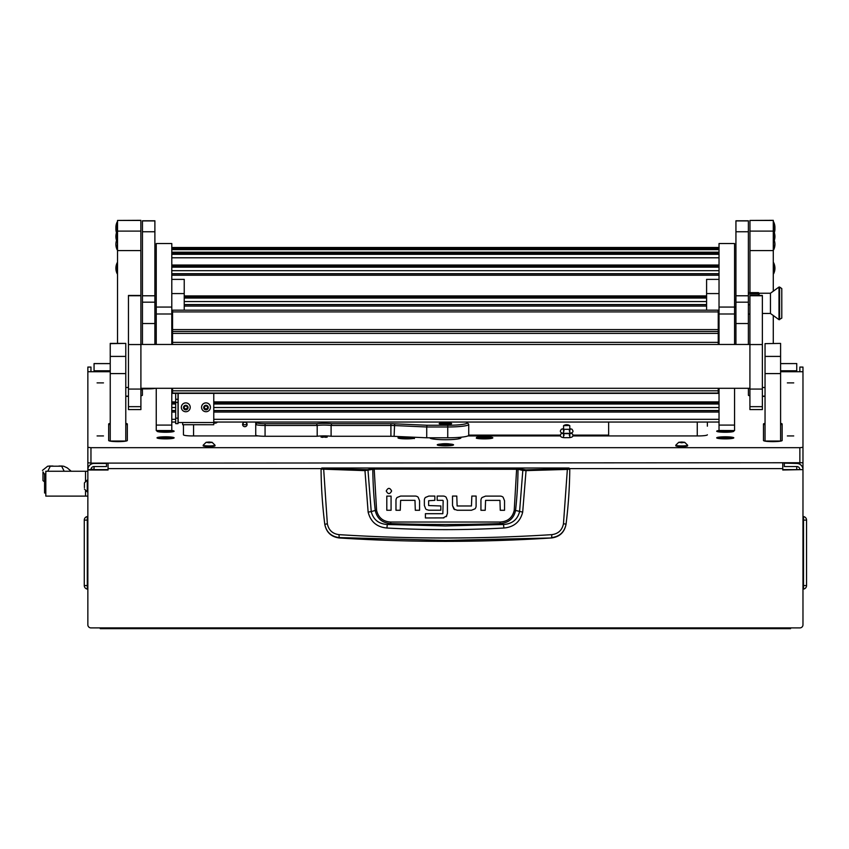 <?xml version="1.0" encoding="UTF-8"?>
<svg xmlns="http://www.w3.org/2000/svg" width="849" height="849" viewBox="0 0 849 849"><rect width="100%" height="100%" fill="white"/><g stroke="black" fill="none" stroke-linecap="round" stroke-linejoin="round"><path stroke-width="1.27" d="M90.96 371.713L90.96 367.065L87.85 367.086L87.85 447.306L90.96 447.688L799.864 447.688L802.974 447.306L802.974 367.086L799.864 367.065L799.864 371.713M110.232 363.616L94.059 363.616L94.059 370.769L110.232 370.769M780.592 370.769L796.755 370.769L796.755 363.574L780.592 363.616M782.767 469.614L802.974 469.614L782.767 469.996L782.767 463.119M468.733 435.123L560.382 435.123M572.969 435.123L608.648 435.123M94.059 469.614L94.059 466.536A3.109 3.088 180 0 0 90.96 469.614L108.056 469.614M799.864 469.614A3.109 3.088 180 0 0 796.755 466.536L796.755 469.614M802.974 469.996L802.974 624.79A3.109 3.109 0 0 1 799.864 627.899L90.96 627.899A3.109 3.109 0 0 1 87.85 624.79L87.85 393.352M90.96 469.614L87.85 469.614A6.219 6.176 180 0 1 94.059 463.448L106.496 463.448L106.496 466.536L94.059 466.536M108.056 463.119L108.056 469.996L87.85 469.996M802.974 447.306L802.974 469.614A6.219 6.176 180 0 0 796.755 463.448L796.755 463.119M784.317 463.119L796.755 463.448M784.317 463.448L784.317 466.536L796.755 466.536M796.755 370.769L796.755 371.713M94.059 371.713L94.059 370.769M802.974 517.03L803.515 516.574A3.576 3.576 0 0 1 806.55 520.108L806.55 585.555A3.576 3.576 0 0 1 803.515 589.089L803.515 516.574M802.974 588.633L803.515 589.089M87.85 517.03L87.309 516.574L87.309 520.108L87.85 520.108M87.85 588.633L87.309 589.089A3.576 3.576 0 0 1 84.274 585.555L84.274 520.108L87.309 520.108L87.309 589.089M87.309 516.574A3.576 3.576 0 0 0 84.274 520.108M321.835 468.011L568.989 468.011L569.764 469.104C569.626 487.05 568.395 505.388 566.06 524.109L566.028 524.353C564.447 532.334 559.629 536.865 551.585 537.958A1660.602 1660.602 0 0 1 339.239 537.958L339.186 537.587C331.131 536.547 326.324 532.047 324.753 524.109C322.429 505.388 321.198 487.05 321.06 469.104L364.783 470.622L374.154 469.115L518.017 469.274L522.814 470.442L519.577 511.586C517.55 519.577 512.202 523.886 503.531 524.512L500.125 523.568A1643.728 1643.728 0 0 1 390.699 523.568C382.209 522.942 377.052 518.569 375.247 510.451L371.236 511.586L368.01 470.442L367.33 469.688L323.639 468.648L321.835 468.011L321.06 469.104L321.835 468.33M503.903 528.014L503.531 524.512L445.407 525.956L387.293 524.512L386.911 528.014C425.911 530.169 464.912 530.169 503.903 528.014C513.963 527.091 520.225 521.795 522.687 512.127L526.04 470.622L567.355 469.412L563.471 523.769C562.155 530.169 558.271 533.798 551.818 534.647C480.884 539.115 409.95 539.115 338.995 534.647C332.553 533.798 328.669 530.169 327.343 523.769L324.785 524.353C326.366 532.334 331.174 536.865 339.239 537.958M400.632 496.071L397.099 497.482L400.632 496.071L415.203 496.071A4.394 4.394 0 0 1 418.164 497.227L419.576 500.74L418.164 497.227M452.517 505.59L452.517 496.06L456.794 496.06L457.112 505.983L471.46 505.983L471.842 496.06L476.109 496.06L476.109 505.951A4.277 4.277 0 0 1 474.994 508.848L471.46 510.249L457.25 510.249L453.928 509.103L452.517 505.59L454.703 509.665M485.586 496.103L482.062 497.514L485.586 496.103L500.167 496.103A4.394 4.394 0 0 1 503.128 497.249L504.539 500.772L503.128 497.249M424.362 505.463L425.742 509.007L424.362 505.463L424.362 500.178A4.075 4.075 0 0 1 425.413 497.45L428.862 496.06L434.847 496.06L434.847 500.348L428.639 500.73L428.639 505.548L440.843 505.962L440.843 510.228L428.766 510.228L426.431 509.549M446.149 497.27L447.434 500.496L446.149 497.27A4.319 4.319 0 0 0 443.157 496.06L437.171 496.06L437.171 500.348L442.838 500.348M443.9 517.89L425.402 517.964L425.402 513.687L442.849 513.687L443.167 500.751M442.998 517.964L446.776 515.927M551.585 537.958L445.407 540.42L339.186 537.587L338.995 534.647M563.471 523.769L566.06 524.109C564.5 532.047 559.682 536.547 551.638 537.587L551.818 534.647M568.989 468.011L569.764 469.104L567.355 469.412L567.185 468.648L525.902 469.847L516.67 468.351L374.154 468.351L367.33 469.688M419.576 500.74L419.576 510.27L415.299 510.27L414.981 500.348L400.632 500.348L400.25 510.27L395.974 510.27L395.974 500.379A4.287 4.287 0 0 1 397.099 497.482M391.071 496.103L391.071 510.26L386.804 510.26L386.804 496.103L391.071 496.103M391.622 490.987C389.829 487.528 388.046 487.528 386.253 490.987C388.046 494.447 389.829 494.447 391.622 490.987M471.46 510.249L474.994 508.848M504.539 500.772L504.539 510.291L500.263 510.291L499.944 500.379L485.586 500.379L485.214 510.291L480.937 510.291L480.937 500.401A4.287 4.287 0 0 1 482.062 497.514M428.862 496.06L425.413 497.45M447.434 500.496L447.434 513.443L446.181 516.701M327.343 523.769L323.639 468.648M516.67 468.351L514.229 510.302C512.52 517.667 507.798 521.583 500.072 522.039L390.752 522.039C383.037 521.594 378.325 517.688 376.585 510.302L375.247 510.451A414.641 414.641 0 0 1 372.807 469.274L372.138 468.51M522.687 512.127L515.566 510.451A414.641 414.641 0 0 0 518.017 469.274L518.686 468.51M525.902 469.847L526.04 470.622L522.814 470.442L523.483 469.688M364.911 469.847L368.137 512.127C370.62 521.817 376.882 527.112 386.911 528.014M390.752 522.039L390.699 523.568L387.293 524.512C378.633 523.907 373.284 519.599 371.236 511.586L368.137 512.127M500.072 522.039L500.125 523.568C508.657 522.91 513.804 518.537 515.566 510.451L514.229 510.302M94.059 469.285L90.97 469.285M44.647 481.914L42.97 480.608L42.97 471.874L44.572 474.368L45.814 474.358M45.719 474.358L45.814 473.137M87.85 471.248L85.516 471.248L85.516 481.319L85.516 471.248L45.814 471.248L45.814 496.113L85.516 496.113L85.516 490.584L85.516 496.113L87.85 496.113M42.97 471.874L42.97 480.608M42.45 470.41L47.671 466.207L50.165 466.122M61.192 466.112L63.654 466.207L67.251 467.873L71.22 471.248M47.671 466.207L63.654 466.207M50.293 466.207L47.777 471.248M64.174 471.248L61.659 466.207M45.814 493.004L44.572 493.004L44.572 474.358M84.422 482.932L84.422 487.655M84.422 485.108L84.422 486.477M84.422 482.879L87.256 480.046L87.256 491.858L87.85 491.858M441.109 444.006A8.161 0.998 0 0 0 437.246 444.844A8.161 0.998 0 0 0 445.407 445.842A8.161 0.998 0 0 0 453.568 444.844A8.161 0.998 0 0 0 449.705 444.006M97.094 435.94L103.472 435.94L97.094 435.94M97.094 382.888L103.472 382.888L97.094 382.888M787.352 435.94L793.719 435.94L787.352 435.94M787.352 382.888L793.719 382.888L787.352 382.888M321.039 437.076L327.258 437.076L321.039 437.076M158.954 430.549A8.554 1.04 0 0 0 157.023 431.207A8.554 1.04 0 0 0 157.086 431.334A8.554 1.04 0 0 0 165.576 432.247A8.554 1.04 0 0 0 174.066 431.334A8.554 1.04 0 0 0 174.13 431.207A8.554 1.04 0 0 0 171.795 430.496M734.565 388.301L734.565 430.549L719.029 430.496A8.554 1.04 0 0 0 716.694 431.207A8.554 1.04 0 0 0 716.758 431.334A8.554 1.04 0 0 0 725.248 432.247A8.554 1.04 0 0 0 733.727 431.334A8.554 1.04 0 0 0 733.791 431.207A8.554 1.04 0 0 0 731.87 430.549M404.856 436.811A8.554 1.04 0 0 0 397.99 437.84A8.554 1.04 0 0 0 398.054 437.967A8.554 1.04 0 0 0 405.451 438.869A8.554 1.04 0 0 0 414.482 438.222A31.084 3.789 0 0 1 414.323 437.84L414.323 437.405A8.554 1.04 0 0 0 413.219 437.182M476.331 438.222A8.554 1.04 0 0 0 485.373 438.869A8.554 1.04 0 0 0 492.76 437.967A8.554 1.04 0 0 0 492.823 437.84A8.554 1.04 0 0 0 486.084 436.821A8.554 1.04 0 0 0 476.491 437.405L476.491 437.84A31.084 3.789 0 0 1 476.331 438.222M157.023 437.84A8.554 1.04 0 0 0 157.086 437.967A8.554 1.04 0 0 0 165.576 438.88A8.554 1.04 0 0 0 174.066 437.967A8.554 1.04 0 0 0 174.13 437.84A8.554 1.04 0 0 0 165.576 436.8A8.554 1.04 0 0 0 157.023 437.84M716.694 437.84A8.554 1.04 0 0 0 716.758 437.967A8.554 1.04 0 0 0 725.248 438.88A8.554 1.04 0 0 0 733.727 437.967A8.554 1.04 0 0 0 733.791 437.84A8.554 1.04 0 0 0 725.248 436.8A8.554 1.04 0 0 0 716.694 437.84M140.902 395.825A9.328 1.136 0 0 0 142.409 395.209L142.409 388.301M142.409 395.209L142.409 389.744L140.902 389.744M802.974 462.737L90.96 463.119L87.85 462.737L87.85 447.306M707.366 426.177L707.366 422.049M765.045 423.375A9.328 1.136 0 0 0 763.484 424.001L763.484 440.493A9.328 1.136 0 0 0 772.813 441.629L772.813 441.629A9.328 1.136 0 0 0 782.141 440.493L782.141 424.001A9.328 1.136 0 0 0 780.592 423.375M110.232 423.375A9.328 1.136 0 0 0 108.672 424.001L108.672 440.493A9.328 1.136 0 0 0 118 441.629L118.011 441.629A9.328 1.136 0 0 0 127.329 440.493L127.329 424.001A9.328 1.136 0 0 0 125.779 423.375M155.441 388.301A8.692 1.061 180 0 1 147.694 388.874L142.409 388.874M125.779 396.345L128.464 396.345M87.85 371.713L110.232 371.713M780.592 371.713L802.974 371.713M762.36 396.345L765.045 396.345M748.404 388.301L748.404 395.209A9.328 1.136 0 0 0 749.922 395.825M707.366 434.805A9.328 1.136 180 0 1 698.037 435.94L572.831 435.94M467.895 435.94L560.51 435.94M460.954 437.214L460.954 437.84A15.547 1.9 180 0 1 445.407 439.729A15.547 1.9 180 0 1 429.859 437.84L429.859 437.787M183.458 424.723L183.458 434.805A9.328 1.136 180 0 0 192.787 435.94L258.521 435.94M321.368 435.94L326.929 435.94M414.323 437.405L414.323 438.604M127.329 440.493L127.329 424.935A9.328 1.136 0 0 0 125.779 424.309M110.232 424.309A9.328 1.136 0 0 0 108.672 424.935M782.141 440.493L782.141 424.935A9.328 1.136 0 0 0 780.592 424.309M765.045 424.309A9.328 1.136 0 0 0 763.484 424.935M140.902 389.649L142.409 389.649M142.409 388.651L147.694 388.651A6.856 0.838 0 0 0 153.308 388.301M697.262 422.049L697.262 435.94M193.561 435.94L193.561 424.723M445.407 444.802L449.45 444.303L441.363 444.303L445.407 444.802M445.407 444.918A4.977 0.605 -0 0 0 450.384 444.303A4.977 0.605 -0 0 0 445.407 443.698A4.977 0.605 -0 0 0 440.44 444.303A4.977 0.605 -0 0 0 445.407 444.918M445.821 444.77L445.003 444.77M432.831 437.787L432.831 438.954M458.885 438.784A13.213 1.613 0 0 0 458.863 438.763A13.213 1.613 -0 0 0 458.863 438.763L458.863 437.394M445.407 422.887A6.219 0.753 -0 0 0 439.188 423.64A6.219 0.753 -0 0 0 445.407 424.394A6.219 0.753 -0 0 0 451.626 423.64A6.219 0.753 -0 0 0 445.407 422.887M446.277 422.24L447.826 422.431L446.277 422.24M317.197 436.269L317.197 425.466L316.528 423.736A10.878 1.327 180 0 1 331.768 423.736L390.911 423.736A10.878 1.327 180 0 1 394.626 423.821L426.994 425.253L447.741 425.253A19.431 2.367 -0 0 0 467.024 422.59L468.574 424.107A20.992 2.558 180 0 1 468.733 424.426A20.992 2.558 180 0 1 447.741 426.983L426.718 426.983L426.718 437.787L394.095 436.344A9.328 1.136 -0 0 0 390.911 436.269L331.099 436.269A9.328 1.136 -0 0 0 317.197 436.269L265.068 436.269A9.328 1.136 180 0 1 255.74 435.134L255.74 422.346A9.328 1.136 180 0 1 255.814 422.208L255.974 422.049M426.994 425.253L426.718 426.983L394.095 425.54A9.328 1.136 -0 0 0 390.911 425.466L331.099 425.466A9.328 1.136 -0 0 0 317.197 425.466L265.068 425.466A9.328 1.136 180 0 1 255.74 424.33L257.3 422.791A7.768 0.945 -0 0 0 265.068 423.736L316.528 423.736M426.718 437.787L447.741 437.787A20.992 2.558 -0 0 0 468.733 435.229L468.733 424.426M467.024 422.59A19.431 2.367 -0 0 0 465.931 422.049M257.3 422.049L257.3 422.791M331.768 423.736L331.099 425.466L331.099 436.269M246.9 423.502A2.25 2.239 -0 0 1 242.825 423.502M247.112 424.447A2.25 2.239 -0 0 1 244.862 426.686A2.25 2.239 -0 0 1 242.612 424.447A2.25 2.239 -0 0 1 244.862 422.208A2.25 2.239 -0 0 1 247.112 424.447M608.648 435.94L608.648 422.049M172.761 431.77A7.227 0.881 -0 0 0 172.803 431.674A7.227 0.881 -0 0 0 165.576 430.793A7.227 0.881 -0 0 0 158.349 431.674A7.227 0.881 -0 0 0 158.402 431.77M165.576 431.992L167.911 431.504L163.241 431.504L165.576 431.992L165.576 431.345M732.422 431.77A7.227 0.881 -0 0 0 732.475 431.674A7.227 0.881 -0 0 0 725.248 430.793A7.227 0.881 -0 0 0 718.01 431.674A7.227 0.881 -0 0 0 718.063 431.77M725.248 431.992L727.572 431.504L722.913 431.504L725.248 431.992L725.248 431.345M172.761 438.402A7.227 0.881 -0 0 0 172.803 438.296A7.227 0.881 -0 0 0 167.444 437.447A7.227 0.881 -0 0 0 159.315 437.861A7.227 0.881 -0 0 0 158.349 438.296A7.227 0.881 -0 0 0 158.402 438.402M164.228 438.583L168.272 438.296L164.228 438.02L162.881 438.296L164.228 438.583L164.228 438.02M166.924 438.583L166.924 438.02M732.422 438.402A7.227 0.881 -0 0 0 732.475 438.296A7.227 0.881 -0 0 0 727.115 437.447A7.227 0.881 -0 0 0 718.986 437.861A7.227 0.881 -0 0 0 718.01 438.296A7.227 0.881 -0 0 0 718.063 438.402M723.9 438.583L727.933 438.296L723.9 438.02L722.552 438.296L723.9 438.583L723.9 438.02M726.585 438.583L726.585 438.02M413.728 438.402A7.227 0.881 -0 0 0 413.771 438.296A7.227 0.881 -0 0 0 408.411 437.447A7.227 0.881 -0 0 0 400.282 437.861A7.227 0.881 -0 0 0 399.317 438.296A7.227 0.881 -0 0 0 399.37 438.402M405.196 438.583L409.239 438.296L405.196 438.02L403.848 438.296L405.196 438.583L405.196 438.02M407.891 438.583L407.891 438.02M491.454 438.402A7.227 0.881 -0 0 0 491.507 438.296A7.227 0.881 -0 0 0 486.148 437.447A7.227 0.881 -0 0 0 478.019 437.861A7.227 0.881 -0 0 0 477.042 438.296A7.227 0.881 -0 0 0 477.096 438.402M482.932 438.583L486.965 438.296L482.932 438.02L481.585 438.296L482.932 438.583L482.932 438.02M485.617 438.583L485.617 438.02M569.488 425.529L563.566 425.657L563.566 437.076M569.52 425.508L563.566 425.657M445.407 424.224A4.818 0.584 -0 0 0 450.193 423.566A4.818 0.584 -0 0 0 445.407 423.057A4.818 0.584 -0 0 0 440.631 423.566A4.818 0.584 -0 0 0 445.407 424.224M443.316 423.863L448.155 423.492L443.316 423.863M171.795 313.992L156.248 313.992L156.248 243.546L171.795 243.546L171.795 344.461M171.795 388.301L171.795 430.549L156.248 430.549L156.248 425.084L171.795 425.084M156.248 313.992L156.248 344.461M156.248 388.301L156.248 425.084M734.565 313.992L719.029 313.992L719.029 243.546L734.565 243.546L734.565 344.461M719.029 313.992L719.029 344.461M719.029 388.301L719.029 425.084L734.565 425.084M719.029 430.549L719.029 425.084M171.795 312.092L172.57 312.092M171.795 279.374L184.233 279.374L184.233 293.574L171.795 293.574M184.233 310.172L184.233 293.574M719.029 279.374L706.591 279.374L706.591 310.172M719.029 293.574L706.591 293.574M718.243 312.092L719.029 312.092M175.679 423.577L175.679 393.374M175.679 399.285L178.014 399.285L178.014 393.374M178.014 399.285L178.014 402.479L175.679 402.479M175.679 418.164L178.014 418.164L178.014 402.479M178.014 418.164L178.014 423.63L175.679 423.63M182.673 424.723L213.768 424.723L182.673 424.702L182.673 422.537L213.768 422.537L213.768 393.374M213.768 424.723L213.768 422.537M178.014 422.558L182.673 422.537M217.365 422.049A2.483 2.473 180 0 1 215.328 423.11L213.768 423.11M172.57 393.225L718.243 393.225L172.57 393.374L172.57 388.301M172.57 390.805L718.243 390.805L718.243 393.066L172.57 393.066M718.243 342.359L172.57 342.359L172.57 329.592L718.243 329.592L718.243 344.461M718.243 390.805L718.243 388.301M172.57 311.912L172.57 310.172L718.243 310.172L718.243 311.912L172.57 311.912L172.57 329.592M718.243 311.912L718.243 329.592M172.57 344.461L172.57 342.359M718.243 393.374L172.57 393.374M203.983 408.093L204.535 408.401A0.637 0.637 -0 0 1 205.32 408.995L206.233 409.101A0.637 0.637 -0 0 1 207.145 408.719L207.803 408.454M205.278 409.048A0.637 0.637 -0 0 1 205.32 409.282L206.233 409.388A0.637 0.637 -0 0 1 207.145 409.006L207.697 408.273A0.637 0.637 -0 0 1 207.814 407.297L207.464 406.459A0.637 0.637 -0 0 1 206.668 405.875L205.755 405.758A0.637 0.637 -0 0 1 204.842 406.14L204.291 406.873A0.637 0.637 -0 0 1 204.174 407.849L204.535 408.687A0.637 0.637 -0 0 1 205.278 409.048M204.185 406.406L204.291 406.586A0.637 0.637 -0 0 1 204.471 407.032L204.471 407.308M203.898 408.465A2.282 2.271 -0 0 1 205.108 405.482A2.282 2.271 -0 0 1 208.101 406.682A2.282 2.271 -0 0 1 206.891 409.664A2.282 2.271 -0 0 1 203.898 408.465M201.924 409.038A4.425 4.394 -0 0 1 205.108 402.999A4.425 4.394 -0 0 1 210.425 407.308A4.425 4.394 -0 0 1 201.924 409.038M210.425 407.265L210.425 407.308A4.425 4.394 180 0 0 205.108 402.957A4.425 4.394 180 0 0 201.563 407.287L201.563 407.265M207.517 407.838L207.517 407.552A0.637 0.637 -0 0 1 207.814 407.011L208.016 406.767M183.766 408.093L184.329 408.401A0.637 0.637 -0 0 1 185.114 408.995L186.027 409.101A0.637 0.637 -0 0 1 186.939 408.719L187.597 408.454M185.061 409.048A0.637 0.637 -0 0 1 185.114 409.282L186.027 409.388A0.637 0.637 -0 0 1 186.939 409.006L187.491 408.273A0.637 0.637 -0 0 1 187.608 407.297L187.247 406.459A0.637 0.637 -0 0 1 186.462 405.875L185.549 405.758A0.637 0.637 -0 0 1 184.636 406.14L184.084 406.873A0.637 0.637 -0 0 1 183.968 407.849L184.329 408.687A0.637 0.637 -0 0 1 185.061 409.048M183.978 406.406L184.084 406.586A0.637 0.637 -0 0 1 184.265 407.032L184.265 407.308M183.681 408.465A2.282 2.271 -0 0 1 184.891 405.482A2.282 2.271 -0 0 1 187.894 406.682A2.282 2.271 -0 0 1 186.684 409.664A2.282 2.271 -0 0 1 183.681 408.465M181.707 409.038A4.425 4.394 -0 0 1 184.902 402.999A4.425 4.394 -0 0 1 190.218 407.308A4.425 4.394 -0 0 1 181.707 409.038M190.218 407.265L190.218 407.308A4.425 4.394 180 0 0 184.902 402.957A4.425 4.394 180 0 0 181.357 407.287L181.357 407.265M187.311 407.838L187.311 407.552A0.637 0.637 -0 0 1 187.608 407.011L187.809 406.767M154.889 344.461L154.889 231.756L142.452 231.756L142.452 220.793L154.889 220.793L154.889 231.756M142.452 344.461L142.452 231.756M748.372 344.461L748.372 231.756L735.934 231.756L735.934 220.793L748.372 220.793L748.372 231.756M735.934 344.461L735.934 231.756M140.86 220.443L117.533 220.443L140.86 220.326L140.86 250.572L117.533 250.572L117.533 231.108L140.86 231.108M140.902 295.452L140.902 409.579L128.464 409.579L128.464 295.452L140.902 295.452L140.86 250.572M117.533 220.443L117.533 231.108M117.533 343.41L117.533 250.572M125.779 396.133L128.464 396.133M125.779 387.494L128.464 387.494M773.28 220.443L749.964 220.443L773.28 220.326L773.28 291.186M773.28 315.52L773.28 343.41M773.28 250.572L749.964 250.572L749.964 292.618M749.964 250.572L749.964 231.108L773.28 231.108M749.964 220.443L749.964 231.108M762.36 396.133L765.045 396.133M765.045 387.494L762.36 387.494M110.232 356.41L125.779 356.41L125.779 441.034L110.232 441.034L110.232 343.41L125.779 343.41L110.232 343.643M125.779 356.41L125.779 343.643M765.045 343.643L780.592 343.41L765.045 343.643L765.045 356.41L780.592 356.41L780.592 373.592L765.045 373.592L765.045 356.41M780.592 373.592L780.592 441.034L765.045 441.034L765.045 373.592M780.592 343.643L780.592 356.41M749.922 406.66L749.922 409.579L762.36 409.579L762.36 295.452L749.922 295.452L749.922 406.66L762.36 406.66M773.641 221.918A12.438 12.342 -0 0 1 774.925 227.405L774.904 228.158A12.438 12.342 180 0 0 774.925 227.405L773.641 221.876L773.641 241.976A12.438 12.342 180 0 0 774.925 236.489A12.438 12.342 -0 0 0 773.641 231.013M117.183 221.918L115.889 227.415A12.438 12.342 180 0 1 117.183 221.918L115.889 228.922A12.438 12.342 180 0 1 117.183 223.436L117.533 223.383M781.791 288.586L781.791 318.12L779 319.68L779 287.036L779.594 287.036L779.594 319.68L779.594 287.036L781.791 288.586M779 287.036L770.446 293.245L770.446 313.461L779 319.68M770.446 293.245L750.696 293.245L750.696 293.892M759.102 294.741L759.25 295.452M748.372 292.618L758.348 292.618L759.25 293.892M759.25 295.028L758.348 294.041L758.741 295.452M749.922 314.098L748.372 314.098M748.372 304.78L749.922 304.78M748.372 294.041L758.348 294.041M758.656 293.892L750.389 293.892L750.389 292.756L758.656 292.756M750.389 292.756L750.389 293.892M117.183 262.765A12.438 12.342 180 0 0 115.889 268.252A12.438 12.342 -0 0 0 117.183 273.728L117.183 262.723L115.889 268.263M117.183 231.013A12.438 12.342 180 0 0 115.889 236.489A12.438 12.342 -0 0 0 117.183 241.976L117.183 223.436M117.533 249.893L115.889 244.363L116.525 240.426A12.438 12.342 180 0 0 115.889 244.363A12.438 12.342 -0 0 0 117.183 249.839L117.533 242.018M773.28 273.771L774.925 268.252L773.641 262.723L773.641 273.728A12.438 12.342 180 0 0 774.925 268.252A12.438 12.342 -0 0 0 773.641 262.765M773.28 242.018L773.641 249.839A12.438 12.342 180 0 0 774.925 244.363A12.438 12.342 -0 0 0 774.288 240.437L774.925 244.363L773.28 249.893M680.198 442.191L684.421 442.541L680.198 442.191M681.715 442.021L684.697 442.308L681.715 442.775L678.733 442.308L681.715 442.021M684.697 442.308L687.605 445.163A5.911 0.722 180 0 1 687.616 445.205A5.911 0.722 180 0 1 681.715 445.927A5.911 0.722 180 0 1 675.804 445.205A5.911 0.722 180 0 1 675.815 445.163L678.733 442.308M675.804 445.205L675.804 445.799A5.911 0.722 0 0 0 681.715 446.51A5.911 0.722 0 0 0 687.616 445.799L687.616 445.205M207.591 442.191L211.815 442.541L207.591 442.191M209.109 442.021L212.091 442.308L209.109 442.775L206.127 442.308L209.109 442.021M212.091 442.308L214.999 445.163A5.911 0.722 180 0 1 215.009 445.205A5.911 0.722 180 0 1 209.109 445.927A5.911 0.722 180 0 1 203.198 445.205A5.911 0.722 180 0 1 203.208 445.163L206.127 442.308M203.198 445.205L203.198 445.799A5.911 0.722 0 0 0 209.109 446.51A5.911 0.722 0 0 0 215.009 445.799L215.009 445.205M790.536 627.899L790.536 628.674L100.278 628.674L100.278 627.899M802.974 367.086L799.864 367.086M782.767 468.606L569.743 468.606M321.071 468.606L108.056 468.606M802.974 585.555L806.55 585.555M802.974 520.108L806.55 520.108M87.85 585.555L84.274 585.555M568.989 468.33L567.185 468.648M376.585 510.302L374.154 468.351M44.339 473.997L45.772 473.997M90.96 447.688L90.96 463.119M799.864 463.119L799.864 447.688M265.068 423.736L265.068 436.269M447.741 425.253L447.741 437.787M390.911 436.269L390.911 423.736M394.626 423.821L394.095 436.344M446.054 423.948L446.054 423.333M444.759 423.948L444.759 423.333M156.248 307.062L171.795 307.062M719.029 307.062L734.565 307.062M171.795 407.52L175.679 407.52M213.768 407.52L719.029 407.52M171.795 404.018L175.679 404.018M213.768 404.018L719.029 404.018M171.795 401.885L175.679 401.885M213.768 401.885L719.029 401.885M171.795 342.306L172.57 342.306M718.243 342.306L719.029 342.306M719.029 332.914L718.243 332.914M172.57 332.914L171.795 332.914M171.795 340.162L172.57 340.162M718.243 340.162L719.029 340.162M719.029 329.444L718.243 329.444M172.57 329.444L171.795 329.444M719.029 328.552L718.243 328.552L719.029 328.542M172.57 328.552L171.795 328.552L172.57 328.542M719.029 326.419L718.243 326.419M172.57 326.419L171.795 326.419M171.795 327.3L172.57 327.3M718.243 327.3L719.029 327.3M719.029 422.027L213.768 422.027M175.679 422.027L171.795 422.027M719.029 419.321L213.768 419.321M175.679 419.321L171.795 419.321M719.029 412.073L213.768 412.073M175.679 412.073L171.795 412.073M171.795 410.545L175.679 410.545L171.795 410.545M213.768 410.545L719.029 410.545L213.768 410.545M171.795 402.967L175.679 402.967L171.795 402.978M213.768 402.967L719.029 402.967L213.768 402.978M171.795 341.245L172.57 341.245L171.795 341.256M718.243 341.245L719.029 341.245L718.243 341.256M719.029 410.683L213.768 410.683M175.679 410.683L171.795 410.683M719.029 247.505L171.795 247.505L719.029 247.483M719.029 248.396L171.795 248.396M719.029 249.648L171.795 249.648L719.029 249.638M719.029 252.185L171.795 252.185M719.029 253.437L171.795 253.437L719.029 253.427M719.029 254.318L171.795 254.318M719.029 257.788L171.795 257.788M719.029 265.037L171.795 265.037M719.029 266.119L171.795 266.119L719.029 266.13M719.029 267.18L171.795 267.18M719.029 270.682L171.795 270.682M719.029 273.707L171.795 273.707L719.029 273.707M719.029 273.834L171.795 273.834M719.029 275.225L171.795 275.225M706.591 295.898L184.233 295.898M706.591 296.98L184.233 296.98L706.591 296.991M706.591 298.041L184.233 298.041M706.591 301.544L184.233 301.544M706.591 304.568L184.233 304.568L706.591 304.568M706.591 304.695L184.233 304.695M706.591 306.086L184.233 306.086M178.173 422.537L178.173 393.374M718.243 333.402L172.57 333.402M718.243 331.503L172.57 331.503M154.889 220.91L142.452 220.91M154.889 295.781L142.452 295.781M154.889 302.18L142.452 302.18M154.889 323.533L142.452 323.533M748.372 220.91L735.934 220.91M748.372 295.781L735.934 295.781M748.372 302.18L735.934 302.18M748.372 323.533L735.934 323.533M125.779 373.592L110.232 373.592M749.922 344.545L762.36 344.545M749.922 295.749L762.36 295.749M128.464 406.66L140.902 406.66M128.464 344.545L140.902 344.545M128.464 295.749L140.902 295.749M115.91 228.158A12.438 12.342 -0 0 1 115.889 227.405L115.91 228.158M116.483 232.69A12.438 12.342 -0 0 1 115.889 228.912L116.483 232.7M773.28 223.383L774.925 228.912L774.341 232.7A12.438 12.342 180 0 0 774.925 228.912A12.438 12.342 -0 0 0 773.641 223.436M682.352 442.7L682.352 442.096M681.078 442.7L681.078 442.096M209.745 442.7L209.745 442.096M208.472 442.7L208.472 442.096M796.755 363.574L780.592 363.574M110.232 363.574L94.059 363.574M87.85 367.065L90.96 367.065M62.274 466.016L58.963 466.016M52.988 466.016L49.062 466.016M84.422 489.035L87.256 491.858M87.256 480.046L87.85 480.046M450.384 445.64L450.384 444.303M440.44 445.64L440.44 444.303M570.549 433.064L572.544 434.019L572.969 435.229C573.171 437.044 571.069 437.851 566.676 437.638C562.335 437.904 560.234 437.108 560.372 435.229L560.796 434.019L562.791 433.064M569.233 435.229L570.241 433.648L563.099 433.648L564.107 435.229M569.785 428.649L572.003 429.212L572.969 430.91C573.171 432.725 571.069 433.521 566.676 433.308C562.335 433.584 560.234 432.778 560.372 430.91L561.338 429.212L563.566 428.649M569.233 430.91L570.241 429.318L563.099 429.318L564.107 430.91M569.658 425.593A5.391 5.391 0 0 0 563.694 425.593M569.785 425.657L569.785 437.076M326.037 437.384A5.391 5.391 0 0 0 322.259 437.384M447.2 422.59A2.568 2.568 0 0 0 445.354 422.59M171.795 243.546L156.248 243.546M734.565 243.546L719.029 243.546M719.029 326.387L718.243 326.387M172.57 326.387L171.795 326.387M719.029 422.049L213.768 422.049M175.679 422.049L171.795 422.049M140.902 344.461L749.922 344.461M140.902 388.301L749.922 388.301M749.922 389.075L762.36 389.075M128.464 389.075L140.902 389.075M770.446 313.461L762.36 313.461M735.934 307.242L734.565 307.242M735.934 299.464L734.565 299.464M115.889 268.252L117.533 273.771M117.533 230.97L115.889 236.489L117.183 242.018M773.28 230.97L774.925 236.489L773.641 242.018"/></g></svg>
